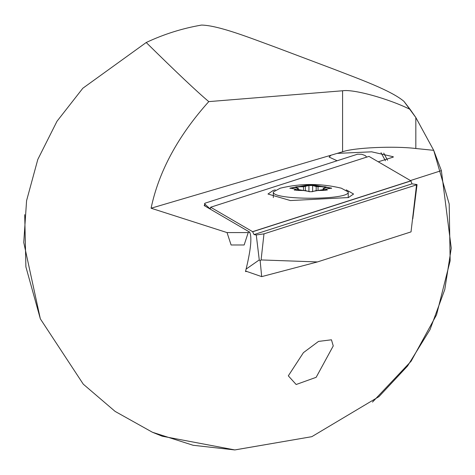 <?xml version="1.0" encoding="UTF-8"?>
<svg xmlns="http://www.w3.org/2000/svg" width="475" height="475" viewBox="0 0 475 475"><rect width="100%" height="100%" fill="white"/><g stroke="black" fill="none" stroke-linecap="round" stroke-linejoin="round"><path stroke-width="0.71" d="M337.113 160.764L329.116 157.083L330.974 155.218L151.086 208.222C158.763 171.505 177.994 135.969 208.774 101.614C196.882 91.61 176.029 71.909 146.211 42.512C163.863 34.188 182.311 28.375 201.542 25.068C218.904 25.424 250.984 38.273 275.28 47.12L333.967 69.231C358.055 78.618 390.634 90.137 403.916 101.323L415.827 117.533L433.711 150.338L415.827 148.509C394.238 145.819 353.958 147.624 342.582 151.792L337.149 153.395L371.652 151.816L393.247 156.744L393.306 157.083L378.272 161.803M337.149 153.395L330.974 155.218M372.483 402.105L411.118 361.214L436.543 314.818L450.152 260.787L449.196 204.024L433.711 150.338L441.376 170.626L410.447 180.547M227.038 232.584L248.211 232.584L244.15 244.981L231.099 244.981L227.038 232.584L151.086 208.222M246.863 271.486L245.498 271.558C250.77 250.343 252.154 237.197 249.654 232.121L248.211 232.584M249.654 232.121L204.143 205.556L204.725 205.366M331.455 339.797L333.248 345.931L316.154 377.316L296.163 384.507L288.313 375.838L303.442 352.64L318.511 341.412L331.455 339.797M441.376 170.626L451.25 248.164L444.778 289.56L430 329.662L407.544 366.023L378.937 396.649L311.808 436.679L234.781 449.932L193.135 445.277L152.428 432.256L115.122 411.409L83.279 384.174L40.351 318.856L23.75 242.476L26.582 200.67L37.81 159.434L57.006 121.25L82.828 88.249L146.211 42.512M403.916 101.323L410.157 109.416C388.413 98.604 353.483 88.968 342.582 90.772L208.774 101.614M410.394 109.743L415.631 117.242M311.808 436.679L234.87 449.932L162.177 436.204L152.428 432.256M40.351 318.856L25.893 266.855L24.712 214.67M199.815 25.371L201.542 25.068M381.027 152.701L385.409 160.746L381.027 152.701M246.121 269.082L259.267 259.92L260.163 260.864L261.09 259.932L317.442 261.939L261.683 276.628L245.628 271.059M260.163 260.864L261.683 276.628M410.905 180.815L411.973 183.855L416.854 184.52L416.545 184.864L263.981 233.86L256.268 234.959L254.036 234.579L252.587 231.658L410.905 180.815L368.968 156.388L210.651 207.231L210.134 208.893L204.707 203.977L205.016 203.187L357.574 154.191L361.724 154.268L365.293 155.592L366.724 157.112M417.038 184.656L412.781 218.833L416.545 184.864L411.023 231.889L317.442 261.939M210.651 207.231L252.587 231.658M204.951 206.025L204.511 203.656M346.233 189.863L353.572 194.026L348.424 197.558L290.427 200.563L267.983 194.026L273.137 190.487L275.322 189.863M289.916 188.136L310.781 184.514L331.639 188.136L310.781 191.757L289.916 188.136M289.952 188.349L310.781 184.941L331.603 188.349M311.95 191.752L316.184 190.558L325.137 190.374L326.996 189.816L323.439 188.747L323.439 188.379L326.996 187.31L325.137 186.752L316.184 186.568L312.633 185.499L308.928 185.499L303.519 186.752L296.418 186.752L294.565 187.31L298.116 188.379L298.116 188.747L294.28 190.006M323.439 190.374L323.439 188.379M327.281 190.006L326.996 189.816L326.996 190.19M294.565 190.19L294.565 189.816L296.418 190.374L305.372 190.558L309.605 191.752M298.116 188.379L298.116 190.374M273.333 191.953C271.278 200.337 350.283 200.337 348.223 191.953L341.329 188.195C320.963 183.279 300.598 183.279 280.232 188.195L273.333 191.953L273.333 197.624M348.223 191.953L348.223 197.624M383.729 153.11L387.564 160.265L383.729 153.11M342.582 151.792L342.582 90.772M415.827 148.509L415.827 117.533M263.981 233.86L261.09 259.932M256.268 234.959L259.267 259.92M254.036 234.579L411.973 183.855M252.605 231.77L410.905 180.933M209.582 208.685L210.526 208.382M325.137 186.752L325.137 187.868M318.036 186.752L318.036 190.374M316.184 186.568L316.184 190.558M312.633 185.499L312.633 191.627M308.928 185.499L308.928 191.627M305.372 186.568L305.372 190.558M303.519 186.752L303.519 190.374M296.418 186.752L296.418 187.868M204.517 203.704L204.796 205.936M323.154 188.563L323.154 190.374M298.401 188.563L298.401 190.374"/></g></svg>
